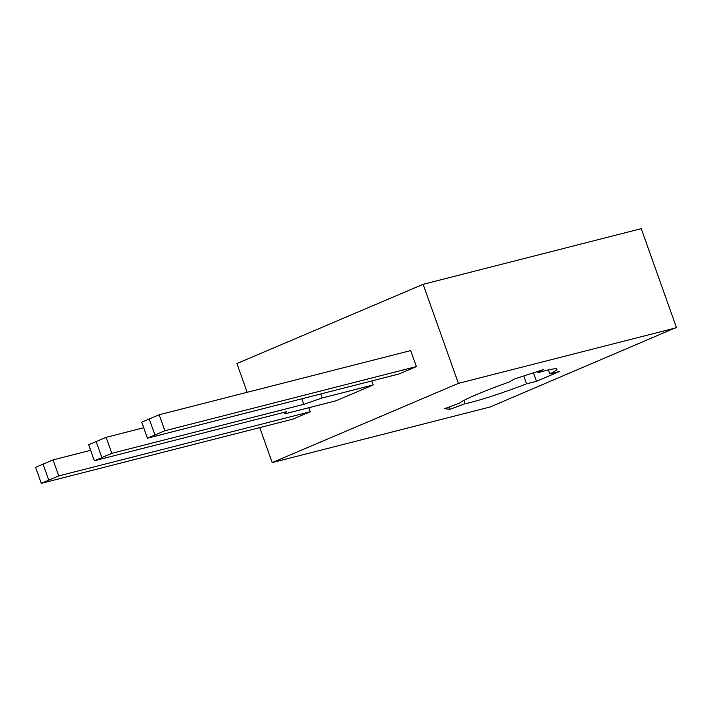 <?xml version="1.0" encoding="UTF-8"?>
<svg xmlns="http://www.w3.org/2000/svg" width="712" height="712" viewBox="0 0 712 712"><rect width="100%" height="100%" fill="white"/><g stroke="black" fill="none" stroke-linecap="round" stroke-linejoin="round"><path stroke-width="1.07" d="M444.84 345.267L458.403 383.368L272.198 462.595L490.096 406.997L676.4 327.413L641.236 228.659L423.133 284.31L444.84 345.267M147.437 438.183L141.741 422.18L159.194 414.749L410.682 350.589L416.387 366.591L398.925 374.014L147.437 438.183L164.899 430.751L416.387 366.591M371.78 380.947L373.204 384.961L335.966 400.803L284.907 413.832L284.355 412.284M308.812 407.736L310.245 411.75L292.783 419.172L41.296 483.341L58.758 475.91L310.245 411.75M259.738 427.609L272.198 462.595M458.403 383.368L676.311 327.769M526.56 383.821L536.474 381.294L559.748 371.388L549.833 373.916A51.914 3.88 160.4 0 0 556.962 369.145A51.914 3.88 160.4 0 0 538.032 372.696L543.158 369.679L514.349 379.007L509.222 382.033A51.914 3.88 160.4 0 0 476.337 394.653A51.914 3.88 160.4 0 0 459.587 403.152L444.555 408.706L450.082 409.275L465.123 403.722A51.914 3.88 160.4 0 0 526.56 383.821L523.756 375.963M423.133 284.31L236.927 363.538L247.171 392.303M284.907 413.832L286.375 411.767L94.367 460.762L111.829 453.33L303.828 404.345L322.153 397.981L373.204 384.961M322.153 397.981L320.72 393.967M465.123 403.722L463.939 400.393M536.474 381.294L533.457 372.821M549.833 373.916L548.418 369.955M538.032 372.696L537.596 371.477M450.082 409.275L449.263 406.961M94.367 460.762L88.671 444.76L106.124 437.328L143.717 427.743M41.296 483.341L35.6 467.339L53.053 459.908L90.647 450.322M58.758 475.91L53.053 459.908M48.719 479.959L43.014 463.957M303.828 404.345L301.852 398.782M111.829 453.33L106.124 437.328M101.789 457.38L96.084 441.378M164.899 430.751L159.194 414.749M154.851 434.801L149.155 418.798"/></g></svg>
